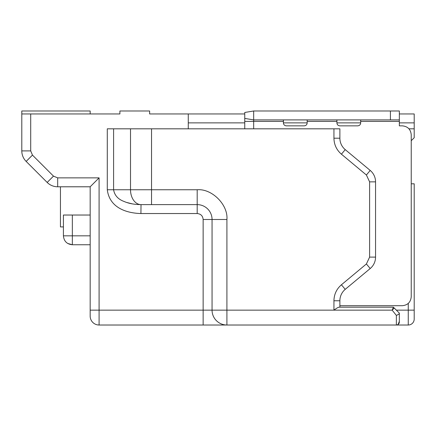 <?xml version="1.0" encoding="UTF-8"?>
<svg xmlns="http://www.w3.org/2000/svg" width="436" height="436" viewBox="0 0 436 436"><rect width="100%" height="100%" fill="white"/><g stroke="black" fill="none" stroke-linecap="round" stroke-linejoin="round"><path stroke-width="0.65" d="M408.254 303.423L408.254 310.154L396.362 310.154L399.338 313.13L393.392 307.184L394.264 308.05L393.392 307.184L339.083 307.184C338.249 307.238 336.532 308.23 333.938 310.154L226.916 310.154L226.916 325.016A14.862 14.862 0 0 1 212.054 310.154L203.138 310.154L203.138 325.016L99.092 325.016L408.254 325.016A5.946 5.946 0 0 0 414.2 319.07L414.2 183.812L411.23 183.812L411.23 140.708L414.2 137.738L414.2 128.816L408.957 128.816M244.754 113.954L244.754 112.466L244.754 113.954L149.63 113.954L149.63 110.984L119.9 110.984L119.9 113.954L21.8 113.954L21.8 150.905A14.862 14.862 0 0 0 26.155 161.413L47.175 182.433A14.862 14.862 0 0 0 57.683 186.788L90.17 186.788L90.17 316.1L90.17 310.154L99.092 310.154L99.092 325.016A8.916 8.916 0 0 1 90.17 316.1A8.916 8.916 0 0 0 99.092 325.016M244.754 128.816L244.754 112.466L253.67 110.984L253.67 128.816M245.174 112.401L244.754 112.466L244.754 118.412L253.67 119.9L399.338 119.9L399.338 125.846L402.308 125.846C407.72 126.38 410.696 129.35 411.23 134.762L411.23 296.78C410.696 302.186 407.72 305.162 402.308 305.696L339.884 305.696M360.692 119.9L360.692 122.87C360.523 124.685 359.531 125.672 357.716 125.846L339.884 125.846C338.074 125.677 337.083 124.685 336.908 122.87L336.908 119.9M307.184 119.9L307.184 122.87C307.015 124.685 306.023 125.672 304.208 125.846L286.37 125.846C284.561 125.677 283.574 124.685 283.4 122.87L283.4 119.9M399.338 110.984L399.338 119.9L399.338 110.984L253.67 110.984L244.754 112.466M63.416 235.838L63.416 215.03L72.338 215.03L72.338 235.838L63.416 235.838C63.95 241.25 66.926 244.22 72.338 244.754L90.17 244.754M90.17 215.03L72.338 215.03M399.338 321.387L398.123 324.444M399.338 313.25L399.338 322.046L399.338 313.25C399.447 313.762 398.46 314.481 396.362 315.408L392.16 310.154L393.392 307.184M397.447 314.939L397.899 314.688M414.2 249.212L414.2 261.104L414.2 249.212M414.2 298.262L414.2 310.154L408.254 310.154L408.254 325.016A5.946 5.946 0 0 0 414.2 319.07M399.338 322.046A2.97 2.97 0 0 1 396.362 325.016C398.172 324.815 399.163 323.823 399.338 322.046A2.97 2.97 0 0 1 396.362 325.016L396.362 315.408M151.537 128.816L113.594 128.816L113.594 189.758C114.575 195.372 118.069 199.274 124.069 201.459C128.593 203.476 134.212 204.533 140.921 204.62L197.192 204.62A14.862 14.862 0 0 1 212.054 219.488L212.054 310.154L226.916 310.154L226.916 219.488C228.246 204.778 211.901 188.428 197.192 189.758L151.537 189.758L151.537 128.816L333.938 128.816L333.938 138.207C334.074 144.638 336.57 149.968 341.426 154.191L366.398 175.005L369.608 181.856L369.608 257.115L366.398 263.965L341.426 284.779C336.57 289.008 334.074 294.333 333.938 300.764L333.938 310.154L392.16 310.154L394.264 308.05L399.338 313.13M130.517 128.816L130.517 189.758A14.862 10.508 90 0 0 141.024 204.62L140.921 213.542C127.241 213.182 109.638 208.272 107.289 189.758L107.289 128.816L113.594 128.816M188.27 128.816L188.27 113.954M339.884 307.184L339.884 300.764A14.862 14.862 0 0 1 345.23 289.346L370.208 268.532A14.862 14.862 0 0 0 375.554 257.115L375.554 181.856A14.862 14.862 0 0 0 370.208 170.438L345.23 149.624A14.862 14.862 0 0 1 339.884 138.207L339.884 128.816L333.938 128.816M30.716 113.954L30.716 150.905L32.46 155.107L53.481 176.128L57.683 177.866L99.092 177.866L90.17 186.788M399.338 122.87L414.2 122.87L414.2 113.954L399.338 113.954M92.519 184.439L93.805 183.153M32.46 155.107L26.155 161.413L47.175 182.433L53.481 176.128M132.217 203.846L126.969 202.538M414.2 122.87L414.2 128.816M141.024 204.62L151.537 204.62L151.537 189.758L107.289 189.758M72.338 244.754L67.705 243.452L72.338 244.754L72.338 235.838L90.17 235.838M21.8 113.954L21.8 110.984L90.17 110.984L90.17 113.954M63.416 226.916L60.446 226.916L60.446 186.788M283.4 121.388L244.754 121.388M399.338 121.388L360.692 121.388M336.908 121.388L307.184 121.388M390.416 119.9L390.416 110.984M226.916 325.016A14.862 14.862 0 0 1 212.054 310.154M226.916 219.488L203.138 219.488L203.138 310.154L99.092 310.154L99.092 177.866M203.138 219.488C202.8 215.864 200.816 213.885 197.192 213.542L140.921 213.542M339.884 300.764L333.938 300.764M345.23 289.346L341.426 284.779M370.208 268.532L366.398 263.965M375.554 257.115L369.608 257.115M375.554 181.856L369.608 181.856M370.208 170.438L366.398 175.005M345.23 149.624L341.426 154.191M339.884 138.207L333.938 138.207M197.192 213.542L197.192 189.758M57.683 177.866L57.683 186.788M30.716 150.905L21.8 150.905M188.27 122.87L244.754 122.87M283.4 122.87L307.184 122.87M336.908 122.87L360.692 122.87"/></g></svg>
